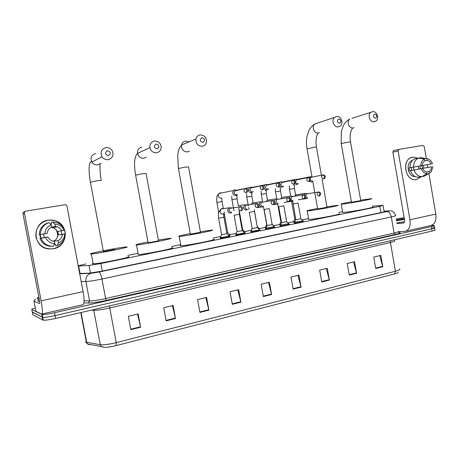<?xml version="1.0" encoding="UTF-8"?>
<svg xmlns="http://www.w3.org/2000/svg" width="459" height="459" viewBox="0 0 459 459"><rect width="100%" height="100%" fill="white"/><g stroke="black" fill="none" stroke-linecap="round" stroke-linejoin="round"><path stroke-width="0.69" d="M303.083 221.353L303.37 221.341C305.005 221.313 297.151 222.856 294.776 223.028L294.345 223.051L294.598 222.85M288.889 224.25L289.176 224.239C290.874 224.204 282.801 225.794 280.472 225.954L280.088 225.977L280.346 225.765M274.413 227.205L274.706 227.194C276.461 227.153 268.165 228.8 265.881 228.943L265.549 228.955L265.807 228.737M259.966 230.338L259.943 230.206C261.756 230.16 253.225 231.858 250.998 231.984L250.97 231.772M244.584 233.292L244.882 233.281C246.764 233.229 237.98 234.985 235.811 235.094L235.834 234.87M229.213 236.425L229.517 236.414C231.462 236.362 222.414 238.181 220.309 238.261L220.383 238.032M280.409 225.076L279.692 224.956M265.887 228.008L265.279 228.048L265.531 227.848M244.888 232.254L244.366 232.604M294.644 222.196L293.588 222.122M229.936 235.295L229.012 235.748M78.26 266.042L89.017 265.445L100.854 263.512L379.782 206.326L383.047 205.351L372.41 206.143M85.799 263.936L78.214 265.79M342.546 211.708L338.805 212.471M308.591 218.616L302.079 219.941M293.456 221.691L287.885 222.827M279.537 224.526L273.736 225.708M265.354 227.412L259.358 228.628M250.884 230.355L244.704 231.611M236.138 233.356L229.758 234.652M220.854 236.465L213.148 238.032M180.68 244.636L171.517 246.5M137.958 253.328L127.791 255.393M430.926 225.512L434.185 225.449C434.822 225.633 433.875 226.017 431.345 226.614L54.518 312.74C48.671 314.025 44.58 314.622 42.239 314.53L31.837 309.624C31.441 309.349 32.589 308.809 35.274 308.006M432.751 227.618L434.558 227.647C435.195 227.842 434.254 228.238 431.724 228.834L55.063 315.591C49.216 316.882 45.12 317.479 42.785 317.364L32.285 311.982M79.659 273.472L89.539 273.139L101.416 271.24L382.766 212.213C385.617 211.605 386.702 211.255 386.013 211.174L384.074 211.26M434.231 225.748L434.558 227.647C435.195 227.842 434.254 228.238 431.724 228.834L55.063 315.591C49.216 316.882 45.12 317.479 42.785 317.364L32.331 312.223L31.837 309.624M394.625 273.914L116.225 345.581C111.721 346.706 107.922 347.302 104.824 347.371L101.267 346.493L100.291 344.698C103.7 345.065 109.018 344.37 116.247 342.626L395.417 271.269L394.625 273.914C396.8 273.346 398.022 272.847 398.292 272.416M103.172 347.256L101.267 346.493L87.623 344.032L89.476 344.772L88.656 344.221M434.61 227.957L434.937 229.85C435.574 230.051 434.633 230.452 432.108 231.055L55.602 318.437C49.756 319.739 45.665 320.325 43.324 320.198L32.83 314.822L32.331 312.223M199.929 312.407L197.582 299.572L206.567 297.403L208.897 310.169L199.929 312.407M166.135 320.852L163.714 307.737L173.095 305.476L175.499 318.512L166.135 320.852M130.826 329.677L128.331 316.274L138.136 313.91L140.615 327.233L130.826 329.677M293.146 289.118L290.989 277.041L298.924 275.125L301.064 287.139L293.146 289.118M321.765 281.964L319.671 270.122L327.296 268.286L329.373 280.065L321.765 281.964M349.27 275.09L347.233 263.477L354.566 261.705L356.591 273.26L349.27 275.09M375.737 268.475L373.752 257.08L380.809 255.376L382.783 266.719L375.737 268.475M232.306 304.317L230.028 291.746L238.64 289.669L240.9 302.171L232.306 304.317M263.351 296.56L261.137 284.241L269.399 282.251L271.596 294.5L263.351 296.56M88.92 344.267L89.402 344.353M268.504 282.463L271.596 294.5M237.808 289.87L240.9 302.171M379.702 255.646L382.783 266.719M353.505 261.963L356.591 273.26M326.286 268.526L329.373 280.065M297.971 275.36L301.064 287.139M137.551 314.048L140.615 327.233M172.423 305.637L175.499 318.512M205.81 297.587L208.897 310.169M396.174 219.052L404.161 217.698M404.413 219.155L396.41 220.418M396.232 219.402L404.218 218.025M404.396 219.058L396.387 220.297M404.471 219.5L396.473 220.785M404.557 221.731L396.846 222.954M404.408 219.115L401.47 219.345M399.686 219.964L396.398 220.36M412.75 157.104L418.206 158.212L412.75 157.104C401.005 158.556 405.102 182.355 416.606 179.567C406.169 182.2 400.896 161.321 411.086 157.603L412.75 157.104M423.313 165.349L423.789 168.149L423.313 165.349M421.236 176.755L416.606 179.567L421.236 176.755M398.504 231.709L404.981 231.388C409.015 230.349 410.667 226.482 409.944 219.781L398.102 150.988L392.858 152.124L404.586 220.165C404.769 221.84 404.356 222.81 403.341 223.068L396.937 223.493M405.997 231.158L430.582 225.564C434.753 224.491 436.498 220.67 435.815 214.095L428.89 173.554M427.845 167.443L427.363 164.626M426.331 158.556L424.288 146.622L422.946 145.411L399.009 149.376L398.102 150.988M392.858 152.124L393.495 150.615L398.911 149.399M413.467 167.133L413.932 169.962M424.759 160.862L427.099 160.426C428.89 160.759 430.215 161.941 431.076 163.966L422.228 165.538M421.919 176.572L423.996 176.25L429.303 173.324L429.004 171.557C430.576 170.616 431.431 169.038 431.563 166.835L420.352 168.763L419.887 165.986M429.004 171.557L426.56 171.959M418.247 166.278L418.711 169.142M415.177 176.572C407.89 177.14 405.194 162.951 412.142 160.53L412.475 160.403M420.811 165.819C420.892 162.538 422.131 160.283 424.512 159.061L424.816 160.834C423.232 161.763 422.366 163.341 422.228 165.567L409.055 167.914L409.543 170.742L421.305 168.711L411.631 170.358L411.149 167.546M431.563 166.835L422.412 168.384L421.941 165.619M422.722 168.453C423.594 170.49 424.925 171.666 426.721 171.982L427.025 173.754L421.729 176.675L418.04 177.254C414.448 176.99 411.912 174.776 410.426 170.599M409.939 167.759C409.927 163.433 411.505 160.484 414.661 158.9L418.551 158.103L424.512 159.061M425.413 175.47L423.996 176.25M421.729 176.675C418.12 176.411 415.573 174.179 414.081 169.968M413.593 167.11C413.582 162.756 415.16 159.778 418.333 158.189L418.551 158.103M432.957 166.577L431.253 171.809L429.303 173.324M427.025 173.754C424.38 173.445 422.475 171.764 421.305 168.711M427.099 160.426L426.801 158.659L420.823 157.707L418.677 158.12M420.823 157.707L427.18 158.699M426.801 158.659L427.386 158.734C429.756 159.296 431.449 160.954 432.47 163.714L431.076 163.966M420.352 168.763L422.412 168.384M409.543 170.742L411.631 170.358M374.802 114.079C372.828 115.783 373.069 117.177 375.531 118.267C377.499 116.563 377.258 115.169 374.802 114.079M374.28 121.773C370 122.651 367.171 114.813 370.878 112.329L372.524 111.64C376.891 110.797 379.622 118.818 375.783 121.176L374.28 121.773M351.485 202.23L360.734 200.617L350.487 141.82L341.209 143.455L341.312 131.544L343.298 125.76C344.91 122.765 347.102 120.505 349.867 118.961C346.275 121.348 349.006 128.813 353.149 127.958L354.061 127.688M360.659 200.164L371.124 198.73C375.852 198.46 351.651 203.044 343.28 203.997L341.226 204.192C339.941 204.106 343.338 203.303 351.405 201.776M372.559 206.998C377.315 206.917 353.143 211.576 344.738 212.351L342.678 212.483L342.621 212.156M338.759 119.013C336.671 120.769 336.923 122.203 339.505 123.31C341.588 121.555 341.335 120.12 338.759 119.013M338.375 126.885C334.054 127.768 330.991 120.258 334.531 117.435L336.556 116.494C340.98 115.639 343.94 123.385 340.228 126.07L338.375 126.885M317.645 208.931L327.032 207.279L322.098 179.234M326.946 206.802L337.554 205.345C342.735 205.035 316.962 209.958 308.873 210.813L307.232 210.956C305.809 210.876 309.251 210.044 317.565 208.455M339.035 213.796C344.256 213.693 318.506 218.708 310.387 219.362L308.735 219.454L308.672 219.098M202.035 137.723C199.51 139.685 199.797 141.252 202.889 142.433C205.414 140.477 205.127 138.905 202.035 137.723M202.264 146.272C197.881 146.071 195.775 143.644 195.947 138.991C196.544 136.667 197.961 135.296 200.199 134.883C204.823 135.221 206.871 137.809 206.355 142.646C205.661 144.688 204.295 145.899 202.264 146.272M190.405 234.136L200.48 232.294L188.563 166.91L185.316 167.116L178.419 168.528L177.696 155.354C178.482 150.856 178.069 150.001 181.512 145.038C181.339 149.45 183.353 151.745 187.547 151.923L189.492 151.172M200.376 231.738L211.708 230.125C218.702 229.638 185.878 236.081 179.458 236.437L179.176 236.454C177.26 236.402 180.966 235.444 190.307 233.579M213.372 239.277C220.406 239.041 187.633 245.657 181.167 245.749L180.88 245.754C179.945 245.754 179.911 245.594 180.794 245.261M156.158 144C153.472 146.031 153.771 147.649 157.047 148.854C159.726 146.823 159.428 145.205 156.158 144M156.617 152.772C153.105 152.899 150.868 151.177 149.892 147.609C149.628 144.034 151.154 141.848 154.459 141.051C158.24 141.011 160.495 142.933 161.212 146.811C161.195 150.076 159.663 152.067 156.617 152.772M148.085 242.524L148.108 242.645C149.921 242.582 160.77 240.441 158.47 240.602L146.1 173.491L142.433 173.732L135.629 175.114C133.718 163.857 134.349 156.605 137.516 153.363C138.44 156.743 140.574 158.361 143.925 158.235L146.358 157.19M158.361 240.017L170.019 238.336C177.576 237.779 142.41 244.756 136.489 244.957L136.409 244.963C134.504 244.888 138.36 243.884 147.976 241.945M171.741 247.711C179.343 247.424 144.235 254.602 138.262 254.527L138.182 254.527M107.463 150.667C104.606 152.772 104.91 154.436 108.393 155.664C111.239 153.558 110.929 151.895 107.463 150.667M108.175 159.675C105.576 159.916 103.499 158.929 101.955 156.708C100.028 152.095 101.353 149.06 105.931 147.591C108.783 147.379 110.94 148.55 112.409 151.097C113.884 155.498 112.478 158.355 108.175 159.675M103.269 251.423L103.39 251.521C105.243 251.452 116.259 249.248 114.205 249.363M90.916 253.97C85.363 254.108 120.407 247.172 126.07 246.988L126.231 246.976C133.46 246.494 97.52 253.712 91.324 253.959L90.916 253.97M128.021 256.604C135.296 256.392 99.419 263.845 93.171 263.805L92.758 263.805C92.07 263.764 92.173 263.575 93.062 263.236M295.665 219.018L294.753 219.058M294.953 221.548L293.594 221.565M309.406 181.391L311.357 182.028L312.849 180.972M312.109 177.071L310.404 176.629L309.022 177.513M310.416 180.249L312.143 181.11M311.919 177.191L310.955 177.381L310.198 178.327M281.413 221.869L280.862 221.863M280.713 224.428L279.697 224.394M294.684 183.784L296.853 184.616L298.379 183.548M297.627 179.601L295.889 179.159L294.305 180.324M297.443 179.739L296.359 179.957L295.544 182.022C295.86 183.198 296.548 183.755 297.616 183.692M266.191 227.36L265.468 227.417L266.702 224.721M279.588 186.084L282.055 187.255L283.61 186.17M282.847 182.183L281.074 181.747L280.197 182.108L279.261 183.336M282.681 182.349L281.453 182.596L280.673 184.638C280.994 185.832 281.7 186.394 282.79 186.325M272.084 224.141L273.627 225.989M251.383 230.338L251.09 230.211M264.097 188.092C264.677 189.452 265.629 190.072 266.949 189.946L268.538 188.844M267.758 184.816L265.956 184.38L264.958 184.822L263.931 186.767M267.631 185.017L266.22 185.298L265.497 187.318C265.824 188.517 266.541 189.085 267.654 189.016M254.297 209.757L257.247 226.821M257.401 226.769L259.467 228.731L258.882 229.012M252.358 187.507L250.522 187.071L249.375 187.622L248.485 190.33C248.95 192.011 249.96 192.797 251.526 192.694L253.156 191.581M252.295 187.748L250.648 188.081L250 190.049C250.333 191.265 251.067 191.833 252.203 191.759M239.082 209.82L242.662 229.684L242.163 229.884M242.719 229.729L244.808 231.709L243.827 232.093M236.632 190.256L234.756 189.819L233.424 190.531L232.679 193.119C233.149 194.817 234.182 195.609 235.783 195.5L237.441 194.369M236.66 190.56L235.679 190.451L234.727 190.955L234.176 192.837C234.515 194.065 235.266 194.639 236.419 194.564M224.233 213.601L227.693 232.702L226.769 233.006M227.75 232.747L229.856 234.744L228.467 235.232M300.892 218.805L295.791 219.706M305.246 198.277L307.323 198.466M300.932 218.851L303.003 220.813L294.609 222.271M305.843 196.813L307.628 197.726M307.427 193.796L306.549 193.933L305.545 195.706M307.696 193.687L305.344 193.377L304.145 194.759M283.846 205.833L286.663 221.68L281.539 222.592M290.266 200.784L292.773 201.203M286.72 221.726L288.803 223.705L280.357 225.185M292.836 196.527L291.849 196.681L290.903 198.833C291.218 200.015 291.918 200.572 292.991 200.491M293.112 196.4L290.65 196.119L289.399 197.766M272.181 224.612L267.006 225.535M274.912 203.159C275.773 204.209 276.783 204.484 277.936 203.991M272.227 224.658L274.327 226.654L265.818 228.152M277.431 199.292L276.834 199.493L275.922 201.644C276.243 202.838 276.955 203.394 278.051 203.308M278.223 199.172L275.635 198.931L274.344 201.053M254.487 211.45L257.384 227.601L252.18 228.536M263.03 202L260.287 201.817L259.1 204.76C259.76 206.791 260.999 207.479 262.812 206.825M257.447 227.647L259.564 229.661C261.188 229.632 253.236 231.21 251.159 231.33L250.987 231.181M262.175 202.132L261.498 202.373L260.626 204.507C260.953 205.712 261.682 206.275 262.8 206.189M242.312 230.653L237.051 231.6M247.516 204.886L244.59 204.789L243.499 207.68C244.211 209.797 245.513 210.469 247.395 209.694M242.363 230.699L244.498 232.73C246.179 232.696 237.992 234.325 235.978 234.429L235.851 234.268M246.598 205.024L245.812 205.328L245.008 207.434C245.347 208.65 246.081 209.218 247.223 209.126M223.929 217.291L226.907 233.763L221.605 234.727M231.675 207.835L228.519 207.87L227.566 210.664C228.352 212.89 229.729 213.527 231.697 212.586M226.976 233.815L229.133 235.863C230.871 235.823 222.437 237.51 220.481 237.59L220.4 237.423M230.693 207.984L229.764 208.386L229.058 210.417C229.402 211.651 230.154 212.219 231.319 212.127M47.988 220.245C56.945 219.643 62.671 223.522 65.172 231.887C65.884 240.568 61.959 246.196 53.387 248.772C44.391 249.553 38.579 245.691 35.957 237.2C35.28 228.341 39.29 222.69 47.988 220.245C50.834 219.775 53.583 220.068 56.245 221.123C69.561 225.794 67.45 246.73 53.387 248.772L48.528 248.904C32.268 247.533 31.814 222.231 47.988 220.245M35.928 311.357L41.631 314.099C42.773 313.686 42.607 309.263 41.126 300.834L24.453 213.263L22.979 213.848L39.428 300.197C39.801 302.297 39.841 303.405 39.554 303.514L34 301.282L35.928 311.357L33.983 301.259L34.368 300.083L35.842 299.635M41.924 314.031L82.815 304.724C84.37 304.219 84.456 299.847 83.073 291.614L66.985 206.171L66.136 204.955L64.862 204.703L25.985 211.14C24.866 211.438 24.356 212.15 24.453 213.263M22.979 213.848C22.887 212.746 23.392 212.047 24.493 211.754L25.182 211.473M52.739 226.97L53.686 227.526M55.746 229.454C57.627 232.013 58.075 234.796 57.1 237.802M54.782 226.539L55.74 227.107M51.374 227.199L55.39 226.413L57.295 226.792C59.331 227.509 60.817 228.817 61.758 230.722L57.782 231.399L58.454 234.956L62.453 234.383C62.149 237.234 60.691 239.323 58.081 240.642L53.651 241.268M51.115 227.337L52.871 227.693C59.159 229.477 59.509 238.99 53.364 241.222M40.547 238.261L39.853 234.652M40.191 234.595L40.874 238.175L41.453 238.095L39.939 238.37L45.567 237.475L47.902 237.045L44.276 237.55L43.594 233.998M54.282 244.509L55.453 244.28L55.728 245.731L57.019 245.645L58.511 242.903L58.081 240.642M62.453 234.383L65.281 233.786L61.787 234.348L61.127 230.831M47.902 237.045C49.033 239.265 50.834 240.654 53.301 241.204L54.328 241.342L54.759 243.603L53.319 246.345L49.624 246.282C44.93 245.376 41.7 242.742 39.939 238.37M39.256 234.756C39.422 229.035 42.211 225.105 47.61 222.965L48.832 222.661L51.201 224.812L51.626 227.079C48.993 228.381 47.518 230.475 47.202 233.35L39.256 234.756M65.281 233.786C65.144 239.466 62.39 243.419 57.019 245.645M53.319 246.345L50.863 246.202C46.13 245.284 42.871 242.622 41.092 238.21M40.398 234.56C40.57 228.789 43.381 224.824 48.832 222.661M64.736 233.964C64.495 238.158 62.418 241.136 58.511 242.903M54.759 243.603C50.433 243.385 47.369 241.342 45.567 237.475M44.867 233.774C45.131 229.529 47.243 226.539 51.201 224.812M50.249 223.946L51.574 223.774L51.293 222.322L52.55 222.013L57.346 222.827C60.869 224.25 63.285 226.7 64.604 230.188L61.758 230.722M55.39 226.413L54.965 224.147L52.55 222.013M54.965 224.147C59.263 224.422 62.292 226.476 64.048 230.309M51.104 224.726L50.955 223.923M58.454 234.956L61.787 234.348M54.816 244.326L54.701 243.712M54.248 241.336L54.196 241.044M40.874 238.175L44.276 237.55M39.101 298.465L37.294 298.361C36.789 298.155 37.311 297.759 38.854 297.168M39.6 301.19L37.81 301.07L38.321 300.289M380.872 212.609L379.782 206.326M102.265 271.062L100.854 263.512M90.452 273.076L89.017 265.445M80.05 273.461L78.65 266.031M398.837 232.432C401.562 232.541 400.357 233.212 395.216 234.446L106.362 300.375C98.071 302.194 92.041 303.083 88.26 303.043L83.934 302.802M431.345 226.614L432.108 231.055M41.758 314.426L42.836 320.078M54.518 312.74L55.602 318.437M79.694 273.65L91.083 273.277L99.058 272.003L386.885 211.57C391.091 210.572 388.492 210.807 391.154 210.905C392.302 211.387 391.871 210.618 394.436 212.947L395.549 215.46C396.484 215.61 395.067 216.097 391.298 216.923L394.092 233.069C397.844 232.191 399.25 231.623 398.297 231.37M81.186 281.574L85.902 281.533C85.5 277.609 87.038 274.912 90.509 273.432L99.069 272.003L386.885 211.57C389.02 211.737 390.494 213.521 391.298 216.923L101.961 279.02C94.594 280.552 89.241 281.396 85.902 281.533L89.557 300.943C92.919 300.961 98.272 300.163 105.622 298.562L394.092 233.069L395.216 234.446M84.066 300.668L89.557 300.943L88.26 303.043M99.069 272.003C100.119 272.526 101.083 274.866 101.961 279.02L105.622 298.562L106.362 300.375M386.862 211.576C389.152 211.077 389.714 210.847 388.555 210.888L384.057 211.151M79.717 273.782L91.083 273.277M388.555 210.888L389.743 210.807M385.417 211.588L385.348 211.186M116.225 345.581L116.247 342.626L109.758 307.972C102.495 309.596 97.182 310.359 93.82 310.273L91.542 310.095M394.654 240.636C395.612 240.946 394.201 241.56 390.425 242.472L395.417 271.269C399.169 270.265 400.552 269.513 399.559 269.008M86.149 341.071L85.724 341.857L87.623 344.032L86.682 342.305L100.291 344.698L93.63 309.613M80.778 312.596L86.367 342.236L86.682 342.305L81.065 312.527M390.5 240.711L390.425 242.472L109.758 307.972L109.546 305.918M89.717 344.703L89.66 344.399M263.271 296.13L271.504 294.076M293.072 288.694L300.972 286.72M321.69 281.551L329.281 279.651M349.201 274.683L356.5 272.858M375.669 268.073L382.691 266.323M232.225 303.875L240.809 301.735M199.849 311.959L208.799 309.722M166.049 320.393L175.401 318.058M130.74 329.206L140.517 326.762M409.944 219.781L435.815 214.095M403.306 223.074L403.627 222.999M352.059 118.273L370.878 112.329M341.909 143.512L341.209 143.455L351.496 202.304M317.525 123.069L314.725 123.993C311.305 126.701 314.249 133.839 318.42 132.984L319.487 132.657M307.593 148.802L314.208 147.236L316.44 147.098L321.392 175.229M189.005 141.9L185.579 141.125C183.439 141.527 182.085 142.829 181.512 145.038L195.947 138.991M178.448 168.688L190.428 234.251M141.877 147.138C138.721 147.907 137.27 149.978 137.516 153.363L149.892 147.609M135.657 175.286L148.108 242.645M95.65 153.501C91.295 154.901 90.039 157.776 91.869 162.125C93.338 164.219 95.306 165.148 97.778 164.913L100.905 163.335M90.337 182.257L97.13 180.72L101.341 180.41M323.761 178.924L324.238 178.752C326.045 176.686 325.683 175.395 323.153 174.89L322.545 175.086C321.145 177.036 321.552 178.316 323.761 178.924L324.473 176.704L323.153 174.89L310.955 177.381M295.636 195.178L294.437 188.425L289.468 189.32L290.673 196.108L281.941 197.502L280.822 198.764M293.525 185.235L294.173 185.224M308.918 181.557L309.452 181.362C311.11 179.067 310.726 177.771 308.299 177.484L307.633 177.713C306.262 179.698 306.692 180.978 308.918 181.557L309.596 179.326L308.299 177.484L296.359 179.957M281.694 197.577L280.518 190.944L275.509 191.839L276.72 198.638M279.468 187.737L280.151 187.731M293.766 184.254L294.362 184.013C296.015 181.827 295.602 180.536 293.129 180.135L292.394 180.404C291.069 182.424 291.522 183.703 293.766 184.254L294.403 182.005L293.129 180.135L281.453 182.596M267.499 200.095L266.323 193.503L261.274 194.409L262.582 201.713M265.136 190.284L265.847 190.278M278.286 187.002L278.969 186.71C280.524 184.547 280.082 183.256 277.638 182.843L276.817 183.17C275.555 185.224 276.043 186.497 278.286 187.002L278.888 184.736L277.638 182.843L266.22 185.298M253.041 202.758L251.848 196.119L246.764 197.031L248.371 205.988M250.516 192.883L251.262 192.878M261.917 185.591L260.884 186.015C259.714 188.098 260.242 189.36 262.473 189.808L263.036 187.53L261.722 185.614M238.353 205.752L237.096 198.781L231.961 199.705L233.97 210.83M235.605 195.534L236.385 195.534M245.754 188.414L244.578 188.953C243.534 191.059 244.113 192.298 246.317 192.682L246.839 190.382L245.554 188.437M223.326 208.587L222.047 201.501L216.866 202.43L218.708 212.597M221.542 192.969L220.228 192.82L218.949 193.497C217.606 196.194 218.364 197.772 221.209 198.242M319.234 196.01L319.521 195.913C321.42 193.692 321.088 192.378 318.523 191.982L318.058 192.12C316.503 194.059 316.876 195.368 319.166 196.027L319.86 193.847L318.523 191.982L306.549 193.933M298.092 203.079L292.997 203.991M297.581 194.616L296.382 194.811L295.24 196.068M304.271 198.845L304.61 198.718C306.52 196.607 306.17 195.293 303.554 194.765L303.038 194.932C301.506 196.911 301.89 198.219 304.208 198.856L304.874 196.659L303.554 194.765L291.849 196.681M283.84 205.804L278.711 206.722M283.295 197.29L281.941 197.502M288.992 201.731L289.394 201.581C291.218 199.441 290.84 198.122 288.269 197.611L287.69 197.806C286.187 199.826 286.6 201.14 288.935 201.742L289.56 199.533L288.269 197.611L276.834 199.493M269.307 208.581L264.137 209.505M268.733 200.015L267.19 200.262L266.117 201.524M273.386 204.68L273.868 204.496C275.584 202.35 275.182 201.025 272.652 200.52L271.998 200.755C270.54 202.815 270.988 204.129 273.329 204.691L273.92 202.465L272.652 200.52L261.498 202.373M254.481 211.415L249.271 212.351M253.907 202.815L252.129 203.09L251.113 204.335M256.885 203.469L255.938 203.79C254.561 205.89 255.049 207.193 257.39 207.709L257.941 205.466L256.633 203.492M239.219 211.042L239.357 214.301L234.096 215.248M238.812 205.684L244.59 204.789M241.859 210.452C243.276 208.283 242.788 206.975 240.396 206.527L241.612 208.529L241.101 210.784C238.783 210.342 238.25 209.057 239.5 206.923L229.764 208.386M240.396 206.527L239.5 206.923L240.396 206.527M224.554 212.081C223.717 212.752 223.504 214.473 223.917 217.25L218.616 218.209M223.464 208.638L221.921 208.524L220.957 209.023L220.027 211.748C220.527 213.487 221.599 214.244 223.246 214.014M41.126 300.834L83.073 291.614M384.183 211.903L383.081 205.523M79.797 273.466L78.397 266.042M42.239 314.53L43.324 320.198M393.495 150.615L398.745 149.462M418.333 158.189L414.661 158.9M352.529 128.193C350.292 131.509 349.609 136.019 350.469 141.716M341.226 204.192L342.678 212.483M318.041 133.121C316.079 136.547 315.54 141.165 316.417 146.978M312.011 176.996L307.025 148.722C306.302 144.413 306.291 140.305 306.996 136.403L308.89 130.534C310.204 127.889 312.149 125.709 314.725 123.993L334.531 117.435M317.662 209.011L312.745 181.133M307.232 210.956L308.735 219.454M179.176 236.454L180.88 245.754M136.489 244.957L138.262 254.527M101.238 180.249C100.108 173.904 99.741 168.396 100.131 163.725M103.39 251.521L90.4 182.074C88.742 172.888 88.346 162.584 91.083 161.729L91.869 162.125L101.955 156.708M91.324 253.959L93.171 263.805M294.437 188.425L294.471 185.172M293.531 221.697L294.77 219.115L291.614 201.403M293.513 221.697L293.622 222.305M297.266 179.377L309.71 176.887M289.302 186.021L289.468 189.32M280.512 190.938L280.512 187.662M279.634 224.531L280.879 221.921L277.695 204.1M279.617 224.531L279.726 225.145M282.537 181.988L295.108 179.463M275.325 188.511L275.509 191.839M266.323 193.503L266.283 190.198M266.713 224.778L263.414 206.343M267.522 184.667L280.197 182.108M261.079 191.042L261.274 194.409M273.851 225.92L273.908 226.258M251.848 196.113L251.773 192.786M249.036 209.66L248.646 207.502M252.1 228.094L251.107 230.923M252.209 187.41L264.958 184.822M246.552 193.629L246.764 197.031M263.259 189.452C264.659 187.209 264.177 185.924 261.808 185.602L250.648 188.081M237.096 198.781L236.982 195.419M236.592 190.233L249.375 187.622M231.738 196.263L231.961 199.705M244.813 231.824L244.922 232.455M247.229 192.218C248.417 190.037 247.883 188.775 245.64 188.431L234.727 190.955M222.047 201.501L221.892 198.11M216.866 202.43C216.269 195.086 217.457 195.786 218.949 193.497L233.424 190.531M229.861 234.865L229.976 235.501M295.803 219.763L292.802 201.191M298.316 199.78L306.182 198.632M295.814 219.763L294.54 222.414L294.632 223.04M305.344 193.377L296.382 194.811L294.449 196.274M300.88 218.805L298.098 203.113M303.003 220.922L303.118 221.548M281.551 222.655L278.716 206.751M284.018 202.465L291.488 201.386M281.562 222.649L280.283 225.335L280.38 225.966M288.809 223.82L288.923 224.451M265.841 228.943L265.727 228.307L267.029 225.598L264.143 209.539M273.644 204.599L276.479 204.198M272.17 224.612L269.313 208.615M267.19 200.262L275.635 198.931M274.333 226.769L274.448 227.412M251.01 231.984L250.895 231.342L252.203 228.605L249.277 212.385M257.929 207.508L261.137 207.055M252.129 203.09L260.287 201.817M259.57 229.781L259.685 230.429M258.021 207.451C259.628 205.311 259.186 203.991 256.696 203.492L245.812 205.328M235.771 234.434L237.073 231.669L234.107 215.288M235.754 234.434L235.869 235.088M242.3 230.653L239.363 214.336M244.504 232.856L244.624 233.505M221.622 234.801L218.622 218.249C218.3 214.6 218.392 212.523 218.903 212.018L220.957 209.023L228.519 207.87M221.634 234.796L220.32 237.596M220.303 237.596L220.423 238.255M229.139 235.989L229.253 236.649M57.295 226.792L52.871 227.693M50.863 246.202L49.624 246.282M37.977 298.465L38.493 301.184"/></g></svg>
